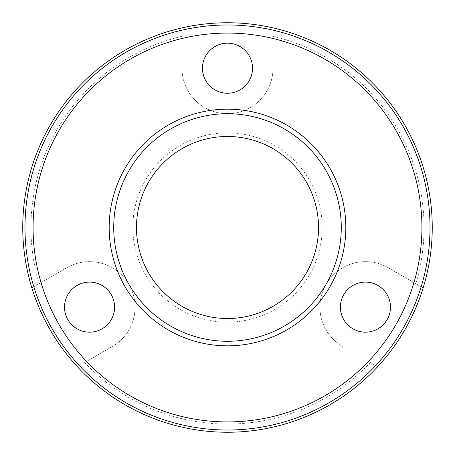 <?xml version="1.0" encoding="UTF-8"?>
<svg xmlns="http://www.w3.org/2000/svg" width="455" height="455" viewBox="0 0 455 455"><rect width="100%" height="100%" fill="white"/><g stroke="black" fill="none" stroke-linecap="round" stroke-linejoin="round"><path stroke-width="0.34" stroke-dasharray="2.27 1.71" d="M227.5 318.523A91.023 91.023 0 0 1 136.477 227.5A91.023 91.023 0 0 1 227.5 136.477A91.023 91.023 0 0 1 318.523 227.5A91.023 91.023 0 0 1 227.5 318.523M227.5 113.727A113.773 113.773 0 0 0 113.727 227.5A113.773 113.773 0 0 0 227.5 341.273A113.773 113.773 0 0 0 341.273 227.5A113.773 113.773 0 0 0 227.5 113.727M227.5 430.021A202.52 202.52 0 0 0 430.021 227.5A202.52 202.52 0 0 0 227.5 24.98A202.52 202.52 0 0 0 24.98 227.5A202.52 202.52 0 0 0 227.5 430.021M227.5 322.163A94.663 94.663 0 0 0 322.163 227.5A94.663 94.663 0 0 0 227.5 132.837A94.663 94.663 0 0 0 132.837 227.5A94.663 94.663 0 0 0 227.5 322.163M252.531 68.216A25.031 25.031 0 0 1 227.5 93.247A25.031 25.031 0 0 1 202.469 68.216A25.031 25.031 0 0 1 227.5 43.185A25.031 25.031 0 0 1 252.531 68.216M77.037 285.467A25.031 25.031 0 0 1 111.23 294.63A25.031 25.031 0 0 1 102.068 328.817A25.031 25.031 0 0 1 67.88 319.66A25.031 25.031 0 0 1 77.037 285.467M84.653 362.521L112.311 346.556L84.653 362.521A196.56 196.56 0 0 0 370.347 362.521L377.627 366.724A204.75 204.75 0 0 0 181.989 27.874A204.75 204.75 0 0 0 227.5 432.25A204.75 204.75 0 0 0 377.627 366.724L370.347 362.521M352.932 328.817A25.031 25.031 0 0 1 343.77 294.63A25.031 25.031 0 0 1 377.963 285.467A25.031 25.031 0 0 1 387.12 319.66A25.031 25.031 0 0 1 352.932 328.817M388.2 267.728A45.511 45.511 0 0 0 326.03 284.386A45.511 45.511 0 0 0 342.689 346.556A45.511 45.511 0 0 1 326.03 284.386A45.511 45.511 0 0 1 388.2 267.728L423.139 287.901L388.2 267.728M415.853 283.698A196.56 196.56 0 0 0 273.011 36.281L273.011 68.216L273.011 36.281M66.8 267.728L31.861 287.901L66.8 267.728A45.511 45.511 0 0 1 128.97 284.386A45.511 45.511 0 0 1 112.311 346.556A45.511 45.511 0 0 0 128.97 284.386A45.511 45.511 0 0 0 66.8 267.728M181.989 36.281L181.989 68.216L181.989 36.281A196.56 196.56 0 0 0 39.147 283.698M181.989 68.216A45.511 45.511 0 0 0 227.5 113.727A45.511 45.511 0 0 0 273.011 68.216A45.511 45.511 0 0 1 227.5 113.727A45.511 45.511 0 0 1 181.989 68.216"/><path stroke-width="0.68" d="M227.5 136.477A91.023 91.023 0 0 0 136.477 227.5A91.023 91.023 0 0 0 227.5 318.523A91.023 91.023 0 0 0 318.523 227.5A91.023 91.023 0 0 0 227.5 136.477M227.5 113.727A113.773 113.773 0 0 0 113.727 227.5A113.773 113.773 0 0 0 227.5 341.273A113.773 113.773 0 0 0 341.273 227.5A113.773 113.773 0 0 0 227.5 113.727M227.5 109.172A118.328 118.328 0 0 0 109.172 227.5A118.328 118.328 0 0 0 227.5 345.828A118.328 118.328 0 0 0 345.828 227.5A118.328 118.328 0 0 0 227.5 109.172M227.5 430.021A202.52 202.52 0 0 0 430.021 227.5A202.52 202.52 0 0 0 227.5 24.98A202.52 202.52 0 0 0 24.98 227.5A202.52 202.52 0 0 0 227.5 430.021M227.5 421.921A194.421 194.421 0 0 0 421.921 227.5A194.421 194.421 0 0 0 227.5 33.078A194.421 194.421 0 0 0 33.078 227.5A194.421 194.421 0 0 0 227.5 421.921M227.5 432.25A204.75 204.75 0 0 0 432.25 227.5A204.75 204.75 0 0 0 227.5 22.75A204.75 204.75 0 0 0 22.75 227.5A204.75 204.75 0 0 0 227.5 432.25M252.531 68.216A25.031 25.031 0 0 1 227.5 93.247A25.031 25.031 0 0 1 202.469 68.216A25.031 25.031 0 0 1 227.5 43.185A25.031 25.031 0 0 1 252.531 68.216M77.037 285.467A25.031 25.031 0 0 1 111.23 294.63A25.031 25.031 0 0 1 102.068 328.817A25.031 25.031 0 0 1 67.88 319.66A25.031 25.031 0 0 1 77.037 285.467M352.932 328.817A25.031 25.031 0 0 1 343.77 294.63A25.031 25.031 0 0 1 377.963 285.467A25.031 25.031 0 0 1 387.12 319.66A25.031 25.031 0 0 1 352.932 328.817"/></g></svg>
